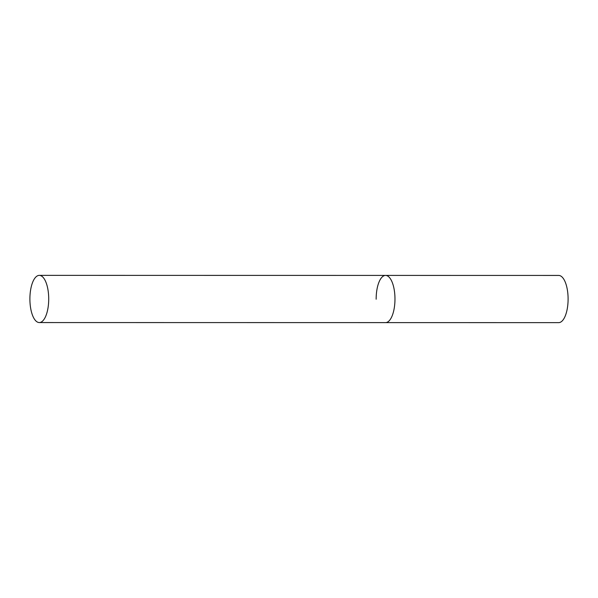 <?xml version="1.0" encoding="UTF-8"?>
<svg xmlns="http://www.w3.org/2000/svg" width="598" height="598" viewBox="0 0 598 598"><rect width="100%" height="100%" fill="white"/><g stroke="black" fill="none" stroke-linecap="round" stroke-linejoin="round"><path stroke-width="0.9" d="M394.972 298.798A23.599 9.411 90 0 1 385.56 322.606A23.599 9.411 -90 0 0 385.65 322.606A23.599 9.411 -90 0 0 394.972 298.903A23.599 9.411 -90 0 0 385.568 275.416A23.599 9.411 90 0 1 394.972 298.798M376.157 299.224A23.599 9.411 90 0 1 385.568 275.416L558.696 275.439A23.599 9.411 90 0 1 568.1 298.821A23.599 9.411 90 0 1 558.689 322.636L39.304 322.561A23.599 9.411 -90 0 0 39.393 322.561A23.599 9.411 -90 0 0 48.715 298.858A23.599 9.411 -90 0 0 39.311 275.364A23.599 9.411 -90 0 0 39.221 275.364A23.599 9.411 -90 0 0 29.9 299.067A23.599 9.411 -90 0 0 39.304 322.561M39.311 275.364L385.568 275.416A23.599 9.411 -90 0 0 385.486 275.416"/></g></svg>
